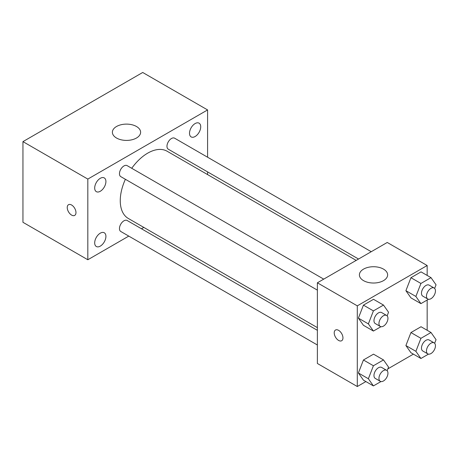 <?xml version="1.0" encoding="UTF-8"?>
<svg xmlns="http://www.w3.org/2000/svg" width="459" height="459" viewBox="0 0 459 459"><rect width="100%" height="100%" fill="white"/><g stroke="black" fill="none" stroke-linecap="round" stroke-linejoin="round"><path stroke-width="0.69" d="M128.778 236.104L87.824 259.754L22.95 222.299L22.95 141.624L142.715 72.476L207.588 109.93L207.588 157.225M195.115 123.569A7.935 4.579 120 0 0 189.934 130.557A7.935 4.579 120 0 0 191.151 136.914A7.935 4.579 120 0 0 199.08 132.335A7.935 4.579 120 0 0 199.08 123.173A7.935 4.579 120 0 0 195.115 123.569M100.297 178.31A7.935 4.579 120 0 0 95.116 185.298A7.935 4.579 120 0 0 96.333 191.655A7.935 4.579 120 0 0 104.268 187.077A7.935 4.579 120 0 0 104.268 177.914A7.935 4.579 120 0 0 100.297 178.31M100.297 233.166A7.935 4.579 120 0 0 95.116 240.155A7.935 4.579 120 0 0 96.333 246.512A7.935 4.579 120 0 0 104.268 241.933A7.935 4.579 120 0 0 104.268 232.77A7.935 4.579 120 0 0 100.297 233.166M87.824 259.754L87.824 179.079L22.95 141.624M87.824 179.079L207.588 109.93M136.478 138.021A14.114 8.147 180 0 1 121.096 139.788A14.114 8.147 180 0 1 112.386 132.261A14.114 8.147 180 0 1 126.5 124.114A14.114 8.147 180 0 1 140.615 132.261A14.114 8.147 180 0 1 136.478 138.021M143.822 227.423L141.481 228.771M75.97 212.574A6.174 3.563 60 0 1 74.691 215.403A6.174 3.563 60 0 1 68.517 211.834A6.174 3.563 60 0 1 68.517 204.703A6.174 3.563 60 0 1 73.274 206.361A6.174 3.563 60 0 1 75.97 212.574M74.697 215.397A6.174 3.563 60 0 1 68.523 211.834A6.174 3.563 60 0 1 68.517 204.703M207.588 171.895L207.588 174.598M371.233 251.704L174.638 138.199A6.351 3.666 120 0 0 171.459 138.515A6.351 3.666 120 0 0 166.967 146.295A6.351 3.666 120 0 0 168.287 149.198L358.531 259.037M317.376 330.325L127.132 220.486A6.351 3.666 120 0 0 123.953 220.802A6.351 3.666 120 0 0 119.46 228.576A6.351 3.666 120 0 0 120.78 231.485L317.376 344.99M323.727 279.135L127.132 165.63A6.351 3.666 120 0 0 123.953 165.94A6.351 3.666 120 0 0 119.805 171.54A6.351 3.666 120 0 0 120.78 176.629L317.376 290.134M125.387 179.291A38.814 22.411 120 0 0 120.258 200.686A38.814 22.411 120 0 0 128.302 218.455L317.376 327.623M356.19 260.391L167.116 151.229A38.814 22.411 120 0 0 131.739 168.287M365.88 381.567L357.297 386.524L317.376 363.471L317.376 282.801L387.241 242.467L427.163 265.514L427.163 275.423M413.387 354.141L387.849 368.881M410.943 297.868L405.899 290.696L410.943 277.701L421.029 271.877L410.943 277.701L405.899 290.696L410.943 297.868L420.926 303.634L415.883 296.457L420.926 283.461L431.007 277.643L436.05 284.815L434.644 288.43M363.436 380.155L358.393 372.983L363.436 359.988L373.517 354.164L363.436 359.988L358.393 372.983L363.436 380.155L373.414 385.916L368.376 378.744L373.414 365.748L383.5 359.925L388.543 367.102L387.138 370.717M427.163 300.031L427.163 330.279M357.297 386.524L357.297 305.849L427.163 265.514M410.943 352.724L405.899 345.552L410.943 332.557L421.029 326.739L410.943 332.557L405.899 345.552L410.943 352.724L420.926 358.49L415.883 351.319L420.926 338.323L431.007 332.5L436.05 339.671L434.644 343.292M363.436 325.299L358.393 318.127L363.436 305.132L373.517 299.308L363.436 305.132L358.393 318.127L363.436 325.299L373.414 331.059L368.376 323.888L373.414 310.892L383.5 305.069L388.543 312.24L387.138 315.861M357.297 305.849L317.376 282.801M363.539 280.638A14.114 8.147 180 0 1 359.403 274.878A14.114 8.147 180 0 1 373.517 266.731A14.114 8.147 180 0 1 387.631 274.878A14.114 8.147 180 0 1 378.922 282.405A14.114 8.147 180 0 1 363.539 280.638M342.953 337.904A6.174 3.563 60 0 1 341.674 340.727A6.174 3.563 60 0 1 335.5 337.164A6.174 3.563 60 0 1 335.5 330.032A6.174 3.563 60 0 1 340.257 331.685A6.174 3.563 60 0 1 342.953 337.904M341.674 340.727A6.174 3.563 60 0 1 335.5 337.164A6.174 3.563 60 0 1 335.5 330.032M380.964 326.699L373.414 331.059M386.627 315.448L381.636 312.562A6.351 3.666 120 0 0 376.741 314.266A6.351 3.666 120 0 0 373.965 320.657A6.351 3.666 120 0 0 375.284 323.566L380.276 326.447A6.351 3.666 120 0 0 386.627 322.78A6.351 3.666 120 0 0 386.627 315.448A6.351 3.666 120 0 0 381.727 317.146A6.351 3.666 120 0 0 378.956 323.538A6.351 3.666 120 0 0 380.276 326.447M368.376 323.888L358.393 318.127M373.414 310.892L363.436 305.132M383.5 305.069L373.517 299.308M428.476 299.274L420.926 303.634M434.134 288.017L429.142 285.137A6.351 3.666 120 0 0 424.248 286.841A6.351 3.666 120 0 0 421.477 293.232A6.351 3.666 120 0 0 422.791 296.135L427.782 299.021A6.351 3.666 120 0 0 434.134 295.349A6.351 3.666 120 0 0 434.134 288.017A6.351 3.666 120 0 0 429.24 289.721A6.351 3.666 120 0 0 426.463 296.112A6.351 3.666 120 0 0 427.782 299.021M415.883 296.457L405.899 290.696M420.926 283.461L410.943 277.701M431.007 277.643L421.029 271.877M380.964 381.561L373.414 385.916M386.627 370.304L381.636 367.424A6.351 3.666 120 0 0 376.741 369.122A6.351 3.666 120 0 0 373.965 375.514A6.351 3.666 120 0 0 375.284 378.423L380.276 381.303A6.351 3.666 120 0 0 386.627 377.637A6.351 3.666 120 0 0 386.627 370.304A6.351 3.666 120 0 0 381.727 372.002A6.351 3.666 120 0 0 378.956 378.394A6.351 3.666 120 0 0 380.276 381.303M368.376 378.744L358.393 372.983M373.414 365.748L363.436 359.988M383.5 359.925L373.517 354.164M428.476 354.13L420.926 358.49M434.134 342.873L429.142 339.993A6.351 3.666 120 0 0 424.248 341.697A6.351 3.666 120 0 0 421.477 348.088A6.351 3.666 120 0 0 422.791 350.997L427.782 353.878A6.351 3.666 120 0 0 434.134 350.211A6.351 3.666 120 0 0 434.134 342.873A6.351 3.666 120 0 0 429.24 344.577A6.351 3.666 120 0 0 426.463 350.969A6.351 3.666 120 0 0 427.782 353.878M415.883 351.319L405.899 345.552M420.926 338.323L410.943 332.557M431.007 332.5L421.029 326.739"/></g></svg>
